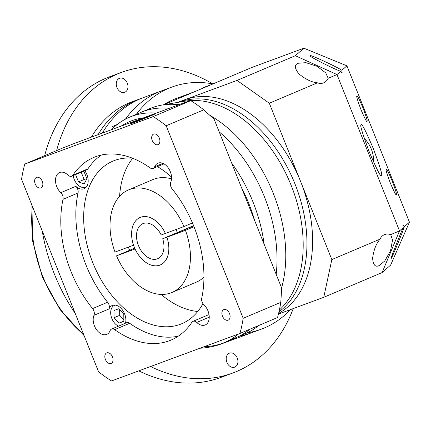 <?xml version="1.0" encoding="UTF-8"?>
<svg xmlns="http://www.w3.org/2000/svg" width="431" height="431" viewBox="0 0 431 431"><rect width="100%" height="100%" fill="white"/><g stroke="black" fill="none" stroke-linecap="round" stroke-linejoin="round"><path stroke-width="0.65" d="M211.292 84.632A9.509 7.144 69.7 0 0 211.018 84.729A9.509 7.144 69.7 0 0 210.786 84.821A9.509 7.144 69.7 0 0 210.29 85.058M204.526 87.132A9.509 7.144 69.7 0 0 204.289 87.213A9.509 7.144 69.7 0 0 204.057 87.304A9.509 7.144 69.7 0 0 202.398 88.403M102.336 133.071A129.047 96.948 69.7 0 1 140.113 98.893A129.047 96.948 69.7 0 1 143.259 97.648L161.76 90.806A129.047 96.948 69.7 0 0 158.613 92.051A129.047 96.948 69.7 0 0 125.448 119.139A129.047 96.948 69.7 0 1 158.613 92.051A129.047 96.948 69.7 0 1 161.76 90.806L171.845 87.073A129.047 96.948 69.7 0 0 168.699 88.323A129.047 96.948 69.7 0 0 136.331 114.317M247.281 332.802A129.047 96.948 69.7 0 0 261.375 329.139A129.047 96.948 69.7 0 0 264.521 327.889A129.047 96.948 69.7 0 0 290.456 309.614M212.995 83.91A129.047 96.948 69.7 0 0 171.845 87.073M163.441 104.819A116.817 87.762 -110.3 0 1 176.09 98.537L189.543 93.565A116.817 87.762 69.7 0 0 180.718 97.584A116.817 87.762 69.7 0 1 186.693 94.691A116.817 87.762 69.7 0 1 189.543 93.565L194.834 91.604M226.13 341.815A129.047 96.948 69.7 0 0 232.788 339.709L251.284 332.867A129.047 96.948 69.7 0 1 239.566 336.121A129.047 96.948 69.7 0 0 251.284 332.867A129.047 96.948 69.7 0 0 254.43 331.622M317.448 82.827A13.582 10.204 69.7 0 0 323.379 82.941A13.582 10.204 69.7 0 0 323.708 82.806A13.582 10.204 69.7 0 0 328.169 78.286L325.766 72.914L317.124 66.326L305.94 62.662L298.306 63.255C294.271 64.607 294.427 68.093 298.769 73.717C305.267 79.18 311.494 82.219 317.448 82.827L269.305 103.224L300.569 181.397A116.817 77.052 -113 0 0 184.888 99.706A116.817 77.052 -113 0 0 182.69 100.579L178.811 102.222M379.986 239.178C376.112 243.763 373.65 250.147 372.605 258.314C373.214 265.081 375.417 267.484 379.215 265.539L384.754 260.987L390.545 250.718L392.549 240.019L390.707 234.636A13.582 10.204 69.7 0 0 384.775 234.523A13.582 10.204 69.7 0 0 384.447 234.658A13.582 10.204 69.7 0 0 379.986 239.178L331.838 259.575L300.569 181.397A116.817 77.052 -113 0 1 278.609 313.38M378.887 265.668L379.215 265.539M356.906 96.097C356.151 95.79 357.498 100.288 360.957 109.576C364.798 118.53 366.808 122.442 366.991 121.316C367.745 121.617 366.398 117.124 362.94 107.831C359.098 98.882 357.089 94.965 356.906 96.097L356.943 96.075M386.241 169.442C385.486 169.135 386.833 173.628 390.292 182.922C394.133 191.876 396.143 195.787 396.326 194.656C397.08 194.963 395.733 190.47 392.275 181.176C388.433 172.222 386.424 168.311 386.241 169.442L386.278 169.415M340.7 71.287L342.166 73.044L341.831 70.291C337.43 67.053 307.637 53.336 310.417 55.836C305.956 54.818 334.671 69.477 340.7 71.287L336.988 74.552L328.169 78.286M403.238 227.638C400.313 233.591 389.021 262.501 391.326 258.121C390.702 261.019 403.071 231.167 404.37 226.641L402.899 224.89L403.238 227.638L399.526 230.897L336.988 74.552L295.359 55.712L303.887 48.213L251.709 67.511L163.769 104.765M373.591 162.099A24.448 18.371 69.7 0 0 364.324 138.566M361.151 124.888C359.637 124.279 362.336 133.271 369.248 151.852C376.931 169.76 380.956 177.583 381.322 175.325C382.836 175.934 380.131 166.948 373.219 148.361C365.536 130.453 361.512 122.63 361.151 124.888L361.226 124.845M278.954 311.899A116.817 77.052 -113 0 0 294.928 183.789A116.817 77.052 -113 0 0 178.994 102.19A116.817 77.052 -113 0 1 294.928 183.789A116.817 77.052 -113 0 1 278.954 311.899M269.305 103.224L237.018 80.425L177.48 102.449M116.639 124.947L112.572 126.455L113.181 127.975M390.707 234.636L399.526 230.897L382.103 272.586L323.762 297.298L278.442 314.059M117.232 124.478L112.572 126.455M237.018 80.425L295.359 55.712M323.762 297.298L331.838 259.575M303.887 48.213L346.912 65.824L409.45 222.175L404.37 226.641M409.45 222.175L390.631 265.087L382.103 272.586M346.912 65.824L341.831 70.291M279.363 310.04A116.817 77.052 -113 0 0 291.167 185.378A116.817 77.052 -113 0 0 184.818 101.204L161.905 105.083A122.253 80.64 -113 0 0 149.843 108.59L141.088 112.302A122.253 80.64 -113 0 1 169.248 108.321A122.253 80.64 -113 0 0 141.088 112.302L129.553 117.189A122.253 80.64 67 0 1 156.372 113.084M238.575 333.96A122.253 80.64 67 0 1 224.928 342.327L236.457 337.441A122.253 80.64 -113 0 0 249.926 329.225A122.253 80.64 -113 0 1 236.457 337.441L245.217 333.729A122.253 80.64 -113 0 0 256.133 327.506A122.253 80.64 -113 0 0 258.681 325.518M276.174 274.326A122.253 80.64 -113 0 0 264.451 196.881A122.253 80.64 -113 0 0 219.185 131.843A122.253 80.64 -113 0 1 264.451 196.881A122.253 80.64 -113 0 1 276.174 274.326M281.594 287.876A122.253 80.64 -113 0 0 273.206 193.169A122.253 80.64 -113 0 0 210.037 115.443M178.989 104.717A122.253 80.64 -113 0 0 161.905 105.083M119.349 78.35A7.472 5.614 69.7 0 0 116.903 87.353A7.472 5.614 69.7 0 0 124.71 92.293A7.472 5.614 69.7 0 0 124.893 92.218A7.472 5.614 69.7 0 0 127.339 83.215A7.472 5.614 69.7 0 0 119.527 78.275A7.472 5.614 69.7 0 0 119.349 78.35M229.287 353.226A7.472 5.614 69.7 0 0 226.846 362.229A7.472 5.614 69.7 0 0 234.653 367.164A7.472 5.614 69.7 0 0 234.836 367.093A7.472 5.614 69.7 0 0 237.282 358.091A7.472 5.614 69.7 0 0 229.47 353.151A7.472 5.614 69.7 0 0 229.287 353.226M56.612 150.597A160.289 120.416 -110.3 0 1 117.582 73.938A160.289 120.416 -110.3 0 1 121.488 72.386A160.289 120.416 -110.3 0 1 212.747 83.867M293.22 308.596A160.289 120.416 -110.3 0 1 236.603 371.506A160.289 120.416 -110.3 0 1 232.692 373.057A160.289 120.416 -110.3 0 1 150.57 366.512M44.652 155.661A160.289 120.416 -110.3 0 1 105.81 78.291A160.289 120.416 -110.3 0 1 109.716 76.74L121.488 72.386M141.169 98.457A129.047 96.948 69.7 0 0 139.051 99.2L132.328 101.689A129.047 96.948 69.7 0 0 129.181 102.939A129.047 96.948 69.7 0 0 91.404 137.112M139.051 99.2A129.047 96.948 69.7 0 0 135.91 100.45A129.047 96.948 69.7 0 0 98.133 134.623M232.692 373.057L220.92 377.411A160.289 120.416 -110.3 0 1 138.798 370.865M75.242 313.488A160.289 120.416 -110.3 0 1 42.233 230.962M199.995 348.232A129.047 96.948 69.7 0 0 221.857 343.755L228.581 341.266A129.047 96.948 69.7 0 0 230.671 340.458M223.199 343.022A129.047 96.948 69.7 0 0 228.581 341.266M193.594 225.672L162.692 238.763A19.018 12.542 67 0 1 157.649 258.708A19.018 12.542 67 0 1 138.459 245.551A19.018 12.542 67 0 1 142.812 223.689A19.018 12.542 67 0 1 161.178 234.976L165.38 233.424A25.779 17.008 -113 0 0 140.172 217.461A25.779 17.008 -113 0 0 134.267 247.103A25.779 17.008 -113 0 0 160.284 264.936A25.779 17.008 -113 0 0 166.894 237.206L162.692 238.763M177.416 232.524A19.018 12.542 67 0 1 176.063 229.621A19.018 12.542 67 0 1 176.01 229.491M165.402 233.419A25.812 17.024 -113 0 0 140.161 217.434A25.812 17.024 -113 0 0 133.545 245.196L115.023 252.049A55.691 36.737 -113 0 1 128.503 189.915A55.691 36.737 -113 0 1 183.924 226.566L165.38 233.424M171.953 292.482A55.691 36.737 -113 0 1 116.532 255.831L135.059 248.978A25.812 17.024 -113 0 0 160.294 264.963A25.812 17.024 -113 0 0 166.91 237.201L193.67 225.866L166.894 237.206L185.438 230.348A55.691 36.737 -113 0 1 171.953 292.482L196.396 282.127A55.691 36.737 -113 0 0 203.944 277.128M231.636 162.972A122.253 80.64 67 0 1 252.916 201.767A122.253 80.64 67 0 1 264.155 244.275M224.928 342.327A122.253 80.64 67 0 1 204.332 346.626M248.768 203.389A118.18 77.952 67 0 1 254.559 220.284L241.29 187.113A118.18 77.952 67 0 1 248.768 203.389M150.861 115.831A13.313 0.307 -21.8 0 0 154.982 113.935A13.313 0.307 -21.8 0 0 147.617 116.58A13.313 0.307 -21.8 0 0 134.38 121.925A13.313 0.307 -21.8 0 0 130.264 123.821A13.313 0.307 -21.8 0 0 137.629 121.176A13.313 0.307 -21.8 0 0 150.861 115.831M134.213 121.989A13.582 0.312 -21.8 0 0 130.011 123.923A13.582 0.312 -21.8 0 0 137.527 121.224A13.582 0.312 -21.8 0 0 151.033 115.767A13.582 0.312 -21.8 0 0 155.235 113.832A13.582 0.312 -21.8 0 0 147.72 116.532A13.582 0.312 -21.8 0 0 134.213 121.989M42.276 181.349A5.705 3.76 -113 0 0 36.516 177.4A5.705 3.76 -113 0 0 35.213 183.956A5.705 3.76 -113 0 0 40.967 187.905A5.705 3.76 -113 0 0 42.276 181.349M159.319 138.055A5.705 3.76 -113 0 0 153.565 134.111A5.705 3.76 -113 0 0 152.256 140.668A5.705 3.76 -113 0 0 158.015 144.617A5.705 3.76 -113 0 0 159.319 138.055M229.524 313.574A5.705 3.76 -113 0 0 223.764 309.625A5.705 3.76 -113 0 0 222.461 316.182A5.705 3.76 -113 0 0 228.214 320.131A5.705 3.76 -113 0 0 229.524 313.574M112.475 356.863A5.705 3.76 -113 0 0 106.721 352.914A5.705 3.76 -113 0 0 105.412 359.476A5.705 3.76 -113 0 0 111.171 363.419A5.705 3.76 -113 0 0 112.475 356.863M60.787 192.689L75.829 186.316A5.436 3.583 67 0 1 78.059 192.964L63.018 199.337A5.436 3.583 -113 0 0 60.787 192.689A12.224 8.065 -113 0 1 56.747 186.623A12.224 8.065 -113 0 1 59.548 172.567A12.224 8.065 -113 0 1 67.979 175.083A5.436 3.583 -113 0 0 71.724 176.204A5.436 3.583 -113 0 0 72.866 175.228A99.162 65.404 -113 0 1 93.689 157.46A99.162 65.404 -113 0 1 150.08 167.869A5.436 3.583 -113 0 0 153.167 168.44A5.436 3.583 -113 0 0 154.643 166.819A12.224 8.065 -113 0 1 157.961 163.182A12.224 8.065 -113 0 1 170.299 171.64A12.224 8.065 -113 0 1 170.762 182.2A5.436 3.583 -113 0 0 172.147 188.929A99.162 65.404 -113 0 1 201.719 298.193A5.436 3.583 -113 0 0 202.155 302.147A5.436 3.583 -113 0 0 203.949 304.841A12.224 8.065 -113 0 1 207.984 310.907A12.224 8.065 -113 0 1 205.188 324.963A12.224 8.065 -113 0 1 196.757 322.447A5.436 3.583 -113 0 0 193.013 321.327A5.436 3.583 -113 0 0 191.87 322.302A99.162 65.404 -113 0 1 171.048 340.07A99.162 65.404 -113 0 1 114.657 329.661A5.436 3.583 -113 0 0 111.564 329.09A5.436 3.583 -113 0 0 110.094 330.712A12.224 8.065 -113 0 1 106.775 334.348A12.224 8.065 -113 0 1 94.437 325.89A12.224 8.065 -113 0 1 93.974 315.33A5.436 3.583 -113 0 0 93.769 310.638A5.436 3.583 -113 0 0 92.584 308.601L107.626 302.228A5.436 3.583 67 0 1 108.811 304.264A5.436 3.583 67 0 1 109.016 308.957L93.974 315.33M73.168 175.595A11.411 7.526 -113 0 0 74.175 179.269A11.411 7.526 -113 0 0 85.688 187.162A11.411 7.526 -113 0 0 86.599 186.661M115.465 305.11A11.411 7.526 -113 0 0 114.474 305.417A11.411 7.526 -113 0 0 111.861 318.536A11.411 7.526 -113 0 0 118.482 326.165M75.829 186.316A12.224 8.065 -113 0 0 84.126 188.708A12.224 8.065 -113 0 0 86.927 174.652A12.224 8.065 -113 0 0 84.735 170.692M125.507 323.185A12.224 8.065 -113 0 0 124.613 313.919A12.224 8.065 -113 0 0 112.275 305.46A12.224 8.065 -113 0 0 109.016 308.957M171.533 177.109A88.296 58.239 -113 0 0 157.444 166.625M132.301 158.129A88.296 58.239 -113 0 0 112.97 161.092A88.296 58.239 -113 0 0 92.751 262.608A88.296 58.239 -113 0 0 181.85 323.692A88.296 58.239 -113 0 0 202.931 303.629M132.705 158.285A88.296 58.239 -113 0 0 119.586 196.32M128.336 247.125A88.296 58.239 -113 0 0 128.476 247.475A88.296 58.239 -113 0 0 129.639 250.282M63.018 199.337A99.162 65.404 -113 0 0 70.986 271.465A99.162 65.404 -113 0 0 92.584 308.601M78.059 192.964A99.162 65.404 -113 0 0 86.028 265.097A99.162 65.404 -113 0 0 107.626 302.228M121.181 126.1A118.18 77.952 67 0 1 143.302 117.922L75.926 142.839L62.403 148.14L24.799 164.071A156.211 103.036 -113 0 0 21.55 179.242L98.559 371.775A156.211 103.036 -113 0 0 111.543 380.945L239.938 333.459L277.542 317.528A156.211 103.036 -113 0 0 280.791 302.357L281.702 288.14L254.559 220.284M116.532 255.831L134.704 248.137M194.009 226.717L185.438 230.348M101.511 154.988A99.162 65.404 -113 0 0 87.908 168.86A5.436 3.583 67 0 1 86.766 169.83L71.724 176.204M111.424 129.709A122.253 80.64 67 0 1 129.553 117.189M241.29 187.113L214.153 119.258L203.782 109.824A156.211 103.036 -113 0 0 190.798 100.655L188.552 101.183L143.302 117.922M239.938 333.459A156.211 103.036 -113 0 0 243.186 318.288L280.791 302.357M243.186 318.288L166.177 125.755L203.782 109.824M166.177 125.755A156.211 103.036 -113 0 0 153.194 116.585L190.798 100.655M153.194 116.585L24.799 164.071M111.564 329.09L126.606 322.722A5.436 3.583 67 0 1 129.699 323.293A99.162 65.404 -113 0 0 178.267 336.169M193.013 321.327L208.054 314.953A5.436 3.583 67 0 1 209.051 314.765M161.151 294.432A88.296 58.239 -113 0 0 197.743 311.484M119.021 323.126L123.875 321.327L123.778 314.129L118.832 308.72L113.978 310.514L114.07 317.717L119.021 323.126L123.869 321.068M75.576 174.571L78.49 181.85L84.147 183.935L86.9 178.741L83.986 171.463L83.415 171.252M119.635 309.598L119.71 315.33L123.853 319.856M119.71 315.33L114.07 317.717M81.217 172.184L84.131 179.463L78.49 181.85M84.131 179.463L86.13 180.196M183.924 226.566L192.463 222.946M171.516 178.881A55.691 36.737 -113 0 0 152.946 179.565L128.503 189.915M148.447 116.72L151.179 115.411L145.349 117.566L134.068 122.345L148.447 116.72M145.495 117.922L145.349 117.566M32.341 206.223A120.895 90.822 69.7 0 0 83.716 334.671M154.643 166.819L162.886 163.327M72.866 175.228L87.908 168.86M129.699 323.293L114.657 329.661M209.245 317.157L196.757 322.447M211.018 84.729L204.289 87.213M251.284 332.867L261.375 329.139M259.053 325.362L256.133 327.506M84.099 335.63L60.033 309.577L42.324 277.031L32.648 241.091L31.921 205.172M140.894 217.154L140.172 217.461M161.005 264.634L160.284 264.936M85.688 187.162L86.475 186.828M114.474 305.417L115.26 305.083M163.969 163.861L153.167 168.44"/></g></svg>
